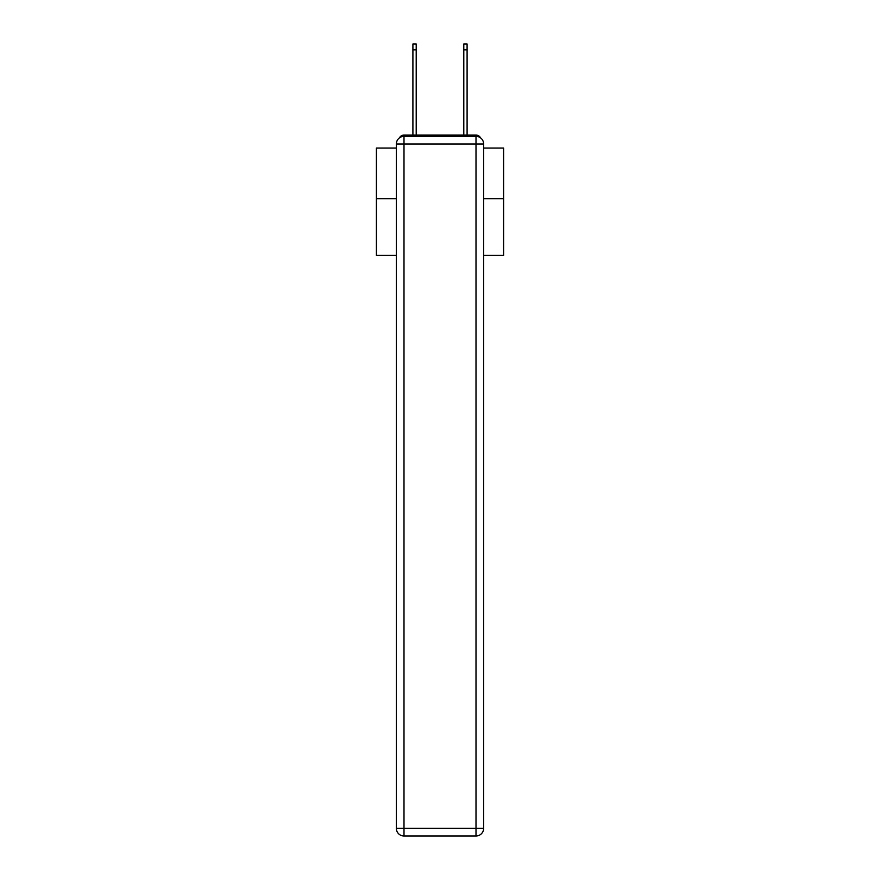 <?xml version="1.0" encoding="UTF-8"?>
<svg xmlns="http://www.w3.org/2000/svg" width="880" height="880" viewBox="0 0 880 880"><rect width="100%" height="100%" fill="white"/><g stroke="black" fill="none" stroke-linecap="round" stroke-linejoin="round"><path stroke-width="1.32" d="M483.637 255.42L503.602 255.42L503.602 148.06L483.637 148.06M396.363 198.682L376.398 198.682L376.398 148.06L396.363 148.06M376.398 198.682L376.398 255.42L396.363 255.42M480.524 137.841A5.093 5.093 0 0 0 476.003 135.08L403.997 135.08A5.093 5.093 0 0 0 399.476 137.841M503.602 198.682L483.637 198.682M403.997 135.08L412.907 135.08L412.907 44L416.207 44L416.207 135.08L420.156 135.08M459.844 135.08L463.793 135.08L463.793 44L467.093 44L467.093 135.08L476.003 135.08M403.997 136.356L476.003 136.356A7.634 7.634 0 0 1 483.637 143.99L483.637 828.366A7.634 7.634 0 0 1 476.003 836L403.997 836L403.997 828.366L476.003 828.366L476.003 143.99L403.997 143.99L403.997 828.366L396.363 828.366L396.363 143.99L403.997 143.99L403.997 136.356A7.634 7.634 0 0 0 396.363 143.99A7.634 7.634 0 0 1 403.997 136.356M396.363 828.366A7.634 7.634 0 0 0 403.997 836A7.634 7.634 0 0 1 396.363 828.366M476.003 836A7.634 7.634 0 0 0 483.637 828.366L476.003 828.366L476.003 836M483.637 143.99A7.634 7.634 0 0 0 476.003 136.356L476.003 143.99L483.637 143.99M412.907 49.852L416.207 49.852M467.093 49.852L463.793 49.852"/></g></svg>
